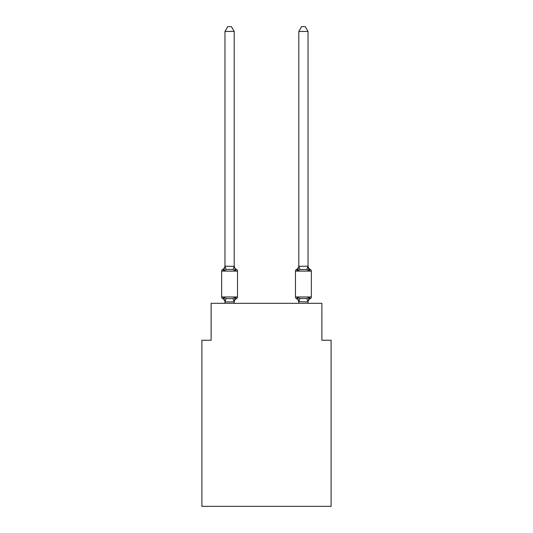 <?xml version="1.0" encoding="UTF-8"?>
<svg xmlns="http://www.w3.org/2000/svg" width="533" height="533" viewBox="0 0 533 533"><rect width="100%" height="100%" fill="white"/><g stroke="black" fill="none" stroke-linecap="round" stroke-linejoin="round"><path stroke-width="0.8" d="M331.1 506.35L331.1 340.234L321.872 340.234L321.872 303.324L211.128 303.324L211.128 340.234L201.9 340.234L201.9 506.35L331.1 506.35M298.074 269.292L297.647 270.751L296.515 269.451L297.647 270.751L298.074 269.292L297.647 270.751L298.074 269.292L297.647 270.751L298.074 269.292L297.647 270.751L298.074 269.292L297.647 270.751L298.074 269.292L297.647 270.751L298.074 269.292L297.647 270.751L298.074 269.292L297.647 270.751L298.074 269.292L297.647 270.751L298.074 269.292L297.647 270.751L298.074 269.292L297.647 270.751L298.074 269.292L297.647 270.751L298.074 269.292L297.647 270.751L298.074 269.292L297.647 270.751L298.074 269.292L297.647 270.751L298.074 269.292L297.647 270.751L298.074 269.292L297.647 270.751L298.074 269.292L297.647 270.751L299.952 269.565L306.875 269.565L309.18 270.751L310.313 269.451L309.18 270.751L308.221 267.739L309.18 270.751L310.313 269.451L309.18 270.751L308.221 267.739L309.18 270.751L310.313 269.451L309.18 270.751L308.221 267.739L309.18 270.751L310.313 269.451L309.18 270.751L308.221 267.739L309.18 270.751L310.313 269.451L309.18 270.751L308.221 267.739L309.18 270.751L310.313 269.451L309.18 270.751L308.221 267.739L309.18 270.751L310.313 269.451L309.18 270.751L308.221 267.739L309.18 270.751L310.313 269.451L309.18 270.751L308.221 267.739L309.18 270.751L310.313 269.451L309.18 270.751L308.221 267.739L309.18 270.751L310.313 269.451L309.18 270.751L308.221 267.739L309.18 270.751L310.313 269.451L309.18 270.751L308.221 267.739L309.18 270.751L310.313 269.451L309.18 270.751L308.221 267.739L309.18 270.751L310.313 269.451L309.18 270.751L308.221 267.739L309.18 270.751L308.221 267.739L309.18 270.751L308.221 267.739L309.18 270.751L308.221 267.739L309.18 270.751L308.221 267.739L309.18 270.751L310.313 269.451A1.846 1.846 0 0 1 311.352 271.117L295.475 271.117A1.846 1.846 0 0 1 296.515 269.451A1.846 1.846 0 0 0 295.475 271.117L295.475 296.954A1.846 1.846 0 0 0 296.515 298.613L297.647 297.314L299.952 298.5L306.875 298.5L309.18 297.314L310.313 298.613A1.846 1.846 0 0 0 311.352 296.954A1.846 1.846 0 0 1 310.313 298.613L309.18 297.314L310.313 298.613A1.846 1.846 0 0 0 311.352 296.954A1.846 1.846 0 0 1 310.313 298.613L309.18 297.314L310.313 298.613A1.846 1.846 0 0 0 311.352 296.954A1.846 1.846 0 0 1 310.313 298.613L309.18 297.314L310.313 298.613A1.846 1.846 0 0 0 311.352 296.954A1.846 1.846 0 0 1 310.313 298.613L309.18 297.314L310.313 298.613A1.846 1.846 0 0 0 311.352 296.954A1.846 1.846 0 0 1 310.313 298.613L309.18 297.314L310.313 298.613A1.846 1.846 0 0 0 311.352 296.954A1.846 1.846 0 0 1 310.313 298.613L309.18 297.314L310.313 298.613A1.846 1.846 0 0 0 311.352 296.954A1.846 1.846 0 0 1 310.313 298.613L309.786 298.36M308.027 303.324L308.027 301.885L298.8 301.718L298.8 302.264L297.647 297.314L296.515 298.613A4.057 4.057 0 0 1 298.8 302.264A4.057 4.057 0 0 0 296.515 298.613A4.057 4.057 0 0 1 298.8 302.264A4.057 4.057 0 0 0 296.515 298.613A4.057 4.057 0 0 1 298.8 302.264A4.057 4.057 0 0 0 296.515 298.613A4.057 4.057 0 0 1 298.8 302.264A4.057 4.057 0 0 0 296.515 298.613A4.057 4.057 0 0 1 298.8 302.264A4.057 4.057 0 0 0 296.515 298.613A4.057 4.057 0 0 1 298.8 302.264A4.057 4.057 0 0 0 296.515 298.613L297.647 297.314L296.515 298.613A4.057 4.057 0 0 1 298.8 302.264A4.057 4.057 0 0 0 296.515 298.613L297.647 297.314L296.515 298.613A4.057 4.057 0 0 1 298.8 302.264A4.057 4.057 0 0 0 296.515 298.613A4.057 4.057 0 0 1 298.8 302.264A4.057 4.057 0 0 0 296.515 298.613A4.057 4.057 0 0 1 298.8 302.264A4.057 4.057 0 0 0 296.515 298.613A4.057 4.057 0 0 1 298.8 302.264A4.057 4.057 0 0 0 296.515 298.613A4.057 4.057 0 0 1 298.8 302.264A4.057 4.057 0 0 0 296.515 298.613A4.057 4.057 0 0 1 298.8 302.264A4.057 4.057 0 0 0 296.515 298.613L297.647 297.314L296.515 298.613A4.057 4.057 0 0 1 298.8 302.264A4.057 4.057 0 0 0 296.515 298.613L297.647 297.314L296.515 298.613A4.057 4.057 0 0 1 298.8 302.264A4.057 4.057 0 0 0 296.515 298.613L297.647 297.314L296.515 298.613A4.057 4.057 0 0 1 298.8 302.264A4.057 4.057 0 0 0 296.515 298.613L297.647 297.314L296.515 298.613A4.057 4.057 0 0 1 298.8 302.264A4.057 4.057 0 0 0 296.515 298.613L297.647 297.314L296.515 298.613A4.057 4.057 0 0 1 298.8 302.264M296.515 269.451L297.041 269.705L296.515 269.451A1.846 1.846 0 0 0 295.475 271.117A1.846 1.846 0 0 1 296.515 269.451L297.647 270.751L296.515 269.451A1.846 1.846 0 0 0 295.475 271.117A1.846 1.846 0 0 1 296.515 269.451L297.647 270.751L296.515 269.451A1.846 1.846 0 0 0 295.475 271.117A1.846 1.846 0 0 1 296.515 269.451L297.647 270.751L296.515 269.451A1.846 1.846 0 0 0 295.475 271.117A1.846 1.846 0 0 1 296.515 269.451L297.647 270.751L296.515 269.451A1.846 1.846 0 0 0 295.475 271.117A1.846 1.846 0 0 1 296.515 269.451L297.647 270.751L296.515 269.451A1.846 1.846 0 0 0 295.475 271.117A1.846 1.846 0 0 1 296.515 269.451L297.647 270.751L296.515 269.451A1.846 1.846 0 0 0 295.475 271.117A1.846 1.846 0 0 1 296.515 269.451L297.647 270.751L296.515 269.451A1.846 1.846 0 0 0 295.475 271.117A1.846 1.846 0 0 1 296.515 269.451L297.647 270.751L296.515 269.451A1.846 1.846 0 0 0 295.475 271.117A1.846 1.846 0 0 1 296.515 269.451L297.647 270.751L296.515 269.451A1.846 1.846 0 0 0 295.475 271.117A1.846 1.846 0 0 1 296.515 269.451L297.647 270.751L296.515 269.451A1.846 1.846 0 0 0 295.475 271.117A1.846 1.846 0 0 1 296.515 269.451L297.647 270.751L296.515 269.451A1.846 1.846 0 0 0 295.475 271.117A1.846 1.846 0 0 1 296.515 269.451L297.647 270.751L296.515 269.451A1.846 1.846 0 0 0 295.475 271.117A1.846 1.846 0 0 1 296.515 269.451L297.647 270.751L296.515 269.451A1.846 1.846 0 0 0 295.475 271.117A1.846 1.846 0 0 1 296.515 269.451L297.647 270.751L296.515 269.451A1.846 1.846 0 0 0 295.475 271.117A1.846 1.846 0 0 1 296.515 269.451L297.647 270.751L296.515 269.451A1.846 1.846 0 0 0 295.475 271.117A1.846 1.846 0 0 1 296.515 269.451L297.647 270.751L296.515 269.451A1.846 1.846 0 0 0 295.475 271.117A1.846 1.846 0 0 1 296.515 269.451L297.647 270.751L296.515 269.451A4.057 4.057 0 0 0 298.8 265.8L298.8 266.347L308.027 266.18L309.18 270.751L308.221 267.739M308.027 302.264L308.027 302.264A4.057 4.057 0 0 1 310.313 298.613A1.846 1.846 0 0 0 311.352 296.954A1.846 1.846 0 0 1 310.313 298.613A1.846 1.846 0 0 0 311.352 296.954A1.846 1.846 0 0 1 310.313 298.613A1.846 1.846 0 0 0 311.352 296.954A1.846 1.846 0 0 1 310.313 298.613A1.846 1.846 0 0 0 311.352 296.954A1.846 1.846 0 0 1 310.313 298.613A1.846 1.846 0 0 0 311.352 296.954A1.846 1.846 0 0 1 310.313 298.613A1.846 1.846 0 0 0 311.352 296.954A1.846 1.846 0 0 1 310.313 298.613A1.846 1.846 0 0 0 311.352 296.954A1.846 1.846 0 0 1 310.313 298.613A1.846 1.846 0 0 0 311.352 296.954A1.846 1.846 0 0 1 310.313 298.613A1.846 1.846 0 0 0 311.352 296.954A1.846 1.846 0 0 1 310.313 298.613A1.846 1.846 0 0 0 311.352 296.954A1.846 1.846 0 0 1 310.313 298.613A1.846 1.846 0 0 0 311.352 296.954A1.846 1.846 0 0 1 310.313 298.613A1.846 1.846 0 0 0 311.352 296.954A1.846 1.846 0 0 1 310.313 298.613A1.846 1.846 0 0 0 311.352 296.954A1.846 1.846 0 0 1 310.313 298.613A1.846 1.846 0 0 0 311.352 296.954A1.846 1.846 0 0 1 310.313 298.613A1.846 1.846 0 0 0 311.352 296.954A1.846 1.846 0 0 1 310.313 298.613A1.846 1.846 0 0 0 311.352 296.954A1.846 1.846 0 0 1 310.313 298.613A1.846 1.846 0 0 0 311.352 296.954A1.846 1.846 0 0 1 310.313 298.613A1.846 1.846 0 0 0 311.352 296.954A1.846 1.846 0 0 1 310.313 298.613A1.846 1.846 0 0 0 311.352 296.954A1.846 1.846 0 0 1 310.313 298.613A1.846 1.846 0 0 0 311.352 296.954A1.846 1.846 0 0 1 310.313 298.613A1.846 1.846 0 0 0 311.352 296.954A1.846 1.846 0 0 1 310.313 298.613A1.846 1.846 0 0 0 311.352 296.954A1.846 1.846 0 0 1 310.313 298.613A1.846 1.846 0 0 0 311.352 296.954A1.846 1.846 0 0 1 310.313 298.613A1.846 1.846 0 0 0 311.352 296.954A1.846 1.846 0 0 1 310.313 298.613A1.846 1.846 0 0 0 311.352 296.954A1.846 1.846 0 0 1 310.313 298.613A1.846 1.846 0 0 0 311.352 296.954A1.846 1.846 0 0 1 310.313 298.613A1.846 1.846 0 0 0 311.352 296.954A1.846 1.846 0 0 1 310.313 298.613A1.846 1.846 0 0 0 311.352 296.954A1.846 1.846 0 0 1 310.313 298.613L309.18 297.314L310.313 298.613L309.18 297.314L310.313 298.613L309.18 297.314L310.313 298.613L309.18 297.314L310.313 298.613L309.18 297.314L310.313 298.613L309.18 297.314L310.313 298.613L309.18 297.314L310.313 298.613L309.18 297.314L310.313 298.613L309.18 297.314L310.313 298.613L309.18 297.314L310.313 298.613L309.18 297.314L310.313 298.613L309.18 297.314L310.313 298.613L309.18 297.314L310.313 298.613L309.18 297.314L307.954 301.911L306.875 298.5M308.027 265.8L308.027 265.8A4.057 4.057 0 0 0 310.313 269.451M224.973 302.264L224.973 302.264A4.057 4.057 0 0 0 222.687 298.613A1.846 1.846 0 0 1 221.648 296.954A1.846 1.846 0 0 0 222.687 298.613A1.846 1.846 0 0 1 221.648 296.954A1.846 1.846 0 0 0 222.687 298.613L223.82 297.314L222.687 298.613A1.846 1.846 0 0 1 221.648 296.954A1.846 1.846 0 0 0 222.687 298.613L223.82 297.314L222.687 298.613A1.846 1.846 0 0 1 221.648 296.954A1.846 1.846 0 0 0 222.687 298.613L223.82 297.314L222.687 298.613A1.846 1.846 0 0 1 221.648 296.954A1.846 1.846 0 0 0 222.687 298.613L223.82 297.314L222.687 298.613A1.846 1.846 0 0 1 221.648 296.954A1.846 1.846 0 0 0 222.687 298.613L223.82 297.314L222.687 298.613A1.846 1.846 0 0 1 221.648 296.954A1.846 1.846 0 0 0 222.687 298.613L223.82 297.314L222.687 298.613A1.846 1.846 0 0 1 221.648 296.954A1.846 1.846 0 0 0 222.687 298.613L223.82 297.314L222.687 298.613A1.846 1.846 0 0 1 221.648 296.954A1.846 1.846 0 0 0 222.687 298.613L223.82 297.314L222.687 298.613A1.846 1.846 0 0 1 221.648 296.954A1.846 1.846 0 0 0 222.687 298.613L223.82 297.314L222.687 298.613A1.846 1.846 0 0 1 221.648 296.954A1.846 1.846 0 0 0 222.687 298.613L223.82 297.314L222.687 298.613A1.846 1.846 0 0 1 221.648 296.954A1.846 1.846 0 0 0 222.687 298.613L223.82 297.314L222.687 298.613A1.846 1.846 0 0 1 221.648 296.954A1.846 1.846 0 0 0 222.687 298.613L223.82 297.314L222.687 298.613A1.846 1.846 0 0 1 221.648 296.954A1.846 1.846 0 0 0 222.687 298.613L223.82 297.314L222.687 298.613A1.846 1.846 0 0 1 221.648 296.954A1.846 1.846 0 0 0 222.687 298.613L223.82 297.314L222.687 298.613A1.846 1.846 0 0 1 221.648 296.954A1.846 1.846 0 0 0 222.687 298.613L223.82 297.314L222.687 298.613A1.846 1.846 0 0 1 221.648 296.954A1.846 1.846 0 0 0 222.687 298.613L223.82 297.314L222.687 298.613A1.846 1.846 0 0 1 221.648 296.954A1.846 1.846 0 0 0 222.687 298.613L223.82 297.314L222.687 298.613A1.846 1.846 0 0 1 221.648 296.954A1.846 1.846 0 0 0 222.687 298.613L223.82 297.314L222.687 298.613A1.846 1.846 0 0 1 221.648 296.954A1.846 1.846 0 0 0 222.687 298.613L223.82 297.314L222.687 298.613A1.846 1.846 0 0 1 221.648 296.954A1.846 1.846 0 0 0 222.687 298.613L223.82 297.314L222.687 298.613A1.846 1.846 0 0 1 221.648 296.954A1.846 1.846 0 0 0 222.687 298.613L223.82 297.314L222.687 298.613A1.846 1.846 0 0 1 221.648 296.954A1.846 1.846 0 0 0 222.687 298.613L223.82 297.314L222.687 298.613A1.846 1.846 0 0 1 221.648 296.954A1.846 1.846 0 0 0 222.687 298.613L223.82 297.314L222.687 298.613A1.846 1.846 0 0 1 221.648 296.954A1.846 1.846 0 0 0 222.687 298.613L223.82 297.314L222.687 298.613A1.846 1.846 0 0 1 221.648 296.954A1.846 1.846 0 0 0 222.687 298.613L223.82 297.314L222.687 298.613A1.846 1.846 0 0 1 221.648 296.954A1.846 1.846 0 0 0 222.687 298.613L223.82 297.314L222.687 298.613A1.846 1.846 0 0 1 221.648 296.954A1.846 1.846 0 0 0 222.687 298.613L223.82 297.314L222.687 298.613A1.846 1.846 0 0 1 221.648 296.954A1.846 1.846 0 0 0 222.687 298.613L223.82 297.314L222.687 298.613A1.846 1.846 0 0 1 221.648 296.954A1.846 1.846 0 0 0 222.687 298.613L223.82 297.314L222.687 298.613A1.846 1.846 0 0 1 221.648 296.954A1.846 1.846 0 0 0 222.687 298.613L223.82 297.314L222.687 298.613A1.846 1.846 0 0 1 221.648 296.954A1.846 1.846 0 0 0 222.687 298.613L223.82 297.314L222.687 298.613A1.846 1.846 0 0 1 221.648 296.954A1.846 1.846 0 0 0 222.687 298.613L223.82 297.314L222.687 298.613A1.846 1.846 0 0 1 221.648 296.954A1.846 1.846 0 0 0 222.687 298.613L223.82 297.314L222.687 298.613A1.846 1.846 0 0 1 221.648 296.954A1.846 1.846 0 0 0 222.687 298.613L223.82 297.314L222.687 298.613L223.82 297.314L226.125 298.5L229.583 298.687L233.048 298.5L235.353 297.314L236.485 298.613A1.846 1.846 0 0 0 237.525 296.954L237.525 271.117A1.846 1.846 0 0 0 236.485 269.451A1.846 1.846 0 0 1 237.525 271.117A1.846 1.846 0 0 0 236.485 269.451L235.353 270.751L236.485 269.451A1.846 1.846 0 0 1 237.525 271.117A1.846 1.846 0 0 0 236.485 269.451A1.846 1.846 0 0 1 237.525 271.117A1.846 1.846 0 0 0 236.485 269.451A1.846 1.846 0 0 1 237.525 271.117A1.846 1.846 0 0 0 236.485 269.451A1.846 1.846 0 0 1 237.525 271.117A1.846 1.846 0 0 0 236.485 269.451A1.846 1.846 0 0 1 237.525 271.117A1.846 1.846 0 0 0 236.485 269.451A1.846 1.846 0 0 1 237.525 271.117A1.846 1.846 0 0 0 236.485 269.451A1.846 1.846 0 0 1 237.525 271.117A1.846 1.846 0 0 0 236.485 269.451A1.846 1.846 0 0 1 237.525 271.117A1.846 1.846 0 0 0 236.485 269.451A1.846 1.846 0 0 1 237.525 271.117A1.846 1.846 0 0 0 236.485 269.451A1.846 1.846 0 0 1 237.525 271.117A1.846 1.846 0 0 0 236.485 269.451A1.846 1.846 0 0 1 237.525 271.117A1.846 1.846 0 0 0 236.485 269.451A1.846 1.846 0 0 1 237.525 271.117A1.846 1.846 0 0 0 236.485 269.451A1.846 1.846 0 0 1 237.525 271.117A1.846 1.846 0 0 0 236.485 269.451A1.846 1.846 0 0 1 237.525 271.117A1.846 1.846 0 0 0 236.485 269.451A1.846 1.846 0 0 1 237.525 271.117A1.846 1.846 0 0 0 236.485 269.451A1.846 1.846 0 0 1 237.525 271.117A1.846 1.846 0 0 0 236.485 269.451A1.846 1.846 0 0 1 237.525 271.117A1.846 1.846 0 0 0 236.485 269.451A1.846 1.846 0 0 1 237.525 271.117A1.846 1.846 0 0 0 236.485 269.451A1.846 1.846 0 0 1 237.525 271.117A1.846 1.846 0 0 0 236.485 269.451A1.846 1.846 0 0 1 237.525 271.117A1.846 1.846 0 0 0 236.485 269.451A1.846 1.846 0 0 1 237.525 271.117A1.846 1.846 0 0 0 236.485 269.451A1.846 1.846 0 0 1 237.525 271.117A1.846 1.846 0 0 0 236.485 269.451A1.846 1.846 0 0 1 237.525 271.117A1.846 1.846 0 0 0 236.485 269.451A1.846 1.846 0 0 1 237.525 271.117A1.846 1.846 0 0 0 236.485 269.451A1.846 1.846 0 0 1 237.525 271.117A1.846 1.846 0 0 0 236.485 269.451A1.846 1.846 0 0 1 237.525 271.117A1.846 1.846 0 0 0 236.485 269.451A1.846 1.846 0 0 1 237.525 271.117A1.846 1.846 0 0 0 236.485 269.451A1.846 1.846 0 0 1 237.525 271.117A1.846 1.846 0 0 0 236.485 269.451A1.846 1.846 0 0 1 237.525 271.117A1.846 1.846 0 0 0 236.485 269.451A1.846 1.846 0 0 1 237.525 271.117A1.846 1.846 0 0 0 236.485 269.451A1.846 1.846 0 0 1 237.525 271.117A1.846 1.846 0 0 0 236.485 269.451L235.353 270.751L236.485 269.451A1.846 1.846 0 0 1 237.525 271.117A1.846 1.846 0 0 0 236.485 269.451A1.846 1.846 0 0 1 237.525 271.117A1.846 1.846 0 0 0 236.485 269.451A1.846 1.846 0 0 1 237.525 271.117L221.648 271.117A1.846 1.846 0 0 1 222.687 269.451L223.82 270.751L222.687 269.451L223.82 270.751L222.687 269.451L223.82 270.751L222.687 269.451L223.82 270.751L222.687 269.451L223.82 270.751L222.687 269.451L223.82 270.751L222.687 269.451L223.82 270.751L222.687 269.451L223.82 270.751L222.687 269.451L223.82 270.751L222.687 269.451L223.82 270.751L222.687 269.451L223.82 270.751L222.687 269.451L223.82 270.751L222.687 269.451L223.82 270.751L222.687 269.451L223.82 270.751L222.687 269.451L223.82 270.751L222.687 269.451L223.82 270.751L222.687 269.451L223.82 270.751L222.687 269.451L223.82 270.751L224.973 266.18L234.2 266.347L234.2 265.8L235.353 270.751L236.485 269.451L235.353 270.751L236.485 269.451L235.353 270.751L236.485 269.451L235.353 270.751L236.485 269.451L235.353 270.751L236.485 269.451L235.353 270.751L236.485 269.451L235.353 270.751L236.485 269.451L235.353 270.751L236.485 269.451L235.353 270.751L236.485 269.451L235.353 270.751L236.485 269.451L235.353 270.751L236.485 269.451L235.353 270.751L236.485 269.451L235.353 270.751L236.485 269.451L235.353 270.751L236.485 269.451L235.353 270.751L236.485 269.451L235.353 270.751L236.485 269.451L235.353 270.751L236.485 269.451L235.353 270.751L233.048 269.565L229.583 269.378L226.125 269.565L223.82 270.751L222.687 269.451A4.057 4.057 0 0 0 224.973 265.8L224.973 266.347M234.2 302.264A4.057 4.057 0 0 1 236.485 298.613L235.353 297.314L236.485 298.613L235.353 297.314L236.485 298.613L235.353 297.314L236.485 298.613L235.353 297.314L236.485 298.613L235.353 297.314L236.485 298.613L235.353 297.314L236.485 298.613L235.353 297.314L236.485 298.613L235.353 297.314L236.485 298.613L235.353 297.314L236.485 298.613L235.353 297.314L236.485 298.613L235.353 297.314L236.485 298.613L235.353 297.314L236.485 298.613L235.353 297.314L236.485 298.613L235.353 297.314L236.485 298.613L235.353 297.314L236.485 298.613L235.353 297.314L236.485 298.613L235.353 297.314L236.485 298.613L235.353 297.314L234.127 301.911L225.046 301.911L223.82 297.314M234.2 266.18L234.2 31.447L224.973 31.447L224.973 266.18M298.8 301.885L298.8 303.324M295.475 296.954A1.846 1.846 0 0 0 296.515 298.613A1.846 1.846 0 0 1 295.475 296.954A1.846 1.846 0 0 0 296.515 298.613A1.846 1.846 0 0 1 295.475 296.954A1.846 1.846 0 0 0 296.515 298.613A1.846 1.846 0 0 1 295.475 296.954A1.846 1.846 0 0 0 296.515 298.613A1.846 1.846 0 0 1 295.475 296.954A1.846 1.846 0 0 0 296.515 298.613A1.846 1.846 0 0 1 295.475 296.954A1.846 1.846 0 0 0 296.515 298.613A1.846 1.846 0 0 1 295.475 296.954A1.846 1.846 0 0 0 296.515 298.613A1.846 1.846 0 0 1 295.475 296.954A1.846 1.846 0 0 0 296.515 298.613L297.647 297.314L296.515 298.613A1.846 1.846 0 0 1 295.475 296.954A1.846 1.846 0 0 0 296.515 298.613L297.647 297.314L296.515 298.613A1.846 1.846 0 0 1 295.475 296.954A1.846 1.846 0 0 0 296.515 298.613L297.647 297.314L296.515 298.613A1.846 1.846 0 0 1 295.475 296.954A1.846 1.846 0 0 0 296.515 298.613L297.647 297.314L296.515 298.613A1.846 1.846 0 0 1 295.475 296.954A1.846 1.846 0 0 0 296.515 298.613L297.647 297.314L296.515 298.613A1.846 1.846 0 0 1 295.475 296.954A1.846 1.846 0 0 0 296.515 298.613L297.647 297.314L296.515 298.613A1.846 1.846 0 0 1 295.475 296.954A1.846 1.846 0 0 0 296.515 298.613L297.647 297.314L296.515 298.613A1.846 1.846 0 0 1 295.475 296.954A1.846 1.846 0 0 0 296.515 298.613L297.647 297.314L296.515 298.613A1.846 1.846 0 0 1 295.475 296.954A1.846 1.846 0 0 0 296.515 298.613L297.647 297.314L296.515 298.613A1.846 1.846 0 0 1 295.475 296.954A1.846 1.846 0 0 0 296.515 298.613L297.647 297.314L296.515 298.613A1.846 1.846 0 0 1 295.475 296.954L311.352 296.954L311.352 271.117M221.648 271.117L221.648 296.954L237.525 296.954M234.2 303.324L234.2 301.885M224.973 303.324L224.973 301.885M234.2 301.718L234.633 299.546M234.2 265.8A4.057 4.057 0 0 0 236.485 269.451M224.973 31.447L227.744 26.65L231.429 26.65L234.2 31.447M308.027 266.18L308.027 31.447L298.8 31.447L298.8 266.18M297.647 297.314L296.515 298.613M298.8 266.347L297.647 270.751M298.8 31.447L301.571 26.65L305.256 26.65L308.027 31.447M226.125 298.5L225.046 301.911M233.048 298.5L234.127 301.911M225.046 266.16L226.125 269.565M234.127 266.16L233.048 269.565M298.873 301.911L299.952 298.5M306.875 269.565L307.954 266.16M299.952 269.565L298.873 266.16"/></g></svg>
